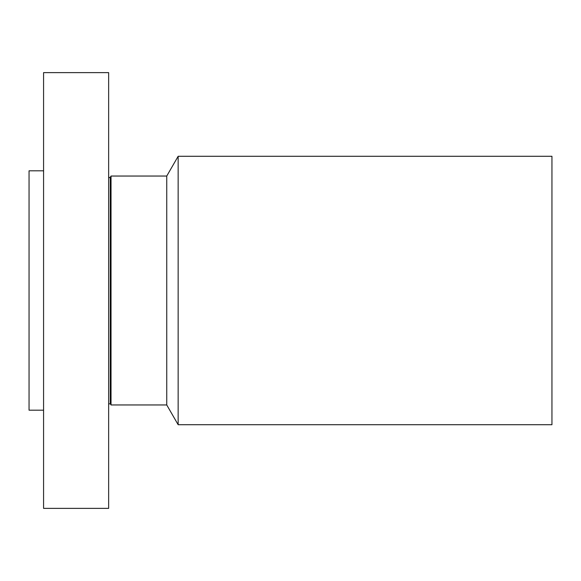 <?xml version="1.0" encoding="UTF-8"?>
<svg xmlns="http://www.w3.org/2000/svg" width="581" height="581" viewBox="0 0 581 581"><rect width="100%" height="100%" fill="white"/><g stroke="black" fill="none" stroke-linecap="round" stroke-linejoin="round"><path stroke-width="0.87" d="M43.575 508.375L43.575 72.625L108.647 72.625L108.647 508.375L43.575 508.375M110.274 177.35L111.029 176.043L111.029 404.957L110.274 403.65L110.274 177.35C110.303 178.026 109.758 177.88 108.647 176.914M111.029 404.957L166.747 404.957L166.747 176.043L111.029 176.043M166.747 176.043L178.149 156.289L178.149 424.711L166.747 404.957M178.149 424.711L551.95 424.711L551.95 156.289L178.149 156.289M43.575 410.186L29.05 410.186L29.05 170.814L43.575 170.814M110.274 403.65L108.647 404.085"/></g></svg>
